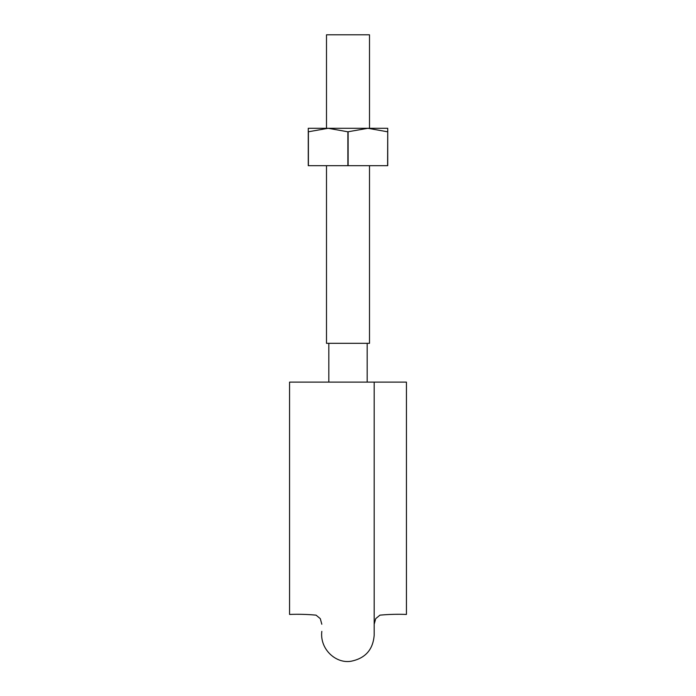 <?xml version="1.0" encoding="UTF-8"?>
<svg xmlns="http://www.w3.org/2000/svg" width="696" height="696" viewBox="0 0 696 696"><rect width="100%" height="100%" fill="white"/><g stroke="black" fill="none" stroke-linecap="round" stroke-linejoin="round"><path stroke-width="1.04" d="M289.571 382.113L289.571 614.438L289.571 382.113L406.429 382.113L406.429 614.438L406.429 382.113L374.178 382.113L374.178 635.239C373.03 649.612 365.391 658.268 351.271 661.2C336.003 664.045 319.621 649.185 321.822 631.376M326.494 128.29L326.494 34.8L369.506 34.8L369.506 128.29M326.494 165.683L326.494 343.319L369.506 343.319L369.506 165.683M324.632 128.29L308.267 128.29L308.267 165.683L387.733 165.683L387.733 131.796L387.611 165.683M387.733 131.796L387.733 128.29L367.871 128.29L347.878 131.796L347.878 165.683M387.611 131.796L367.871 128.29L328.129 128.29L347.878 131.796M308.267 128.29L328.129 128.29L308.267 131.796L308.267 165.683M308.389 131.796L308.389 165.683M348.122 131.796L348.122 165.683M406.429 614.438C397.52 614.09 388.69 614.324 379.946 615.151L375.709 618.648L374.178 624.242M289.571 614.438C298.48 614.09 307.31 614.324 316.054 615.151L320.29 618.648L321.822 624.242M328.834 343.319L328.834 382.113M367.166 343.319L367.166 382.113"/></g></svg>
